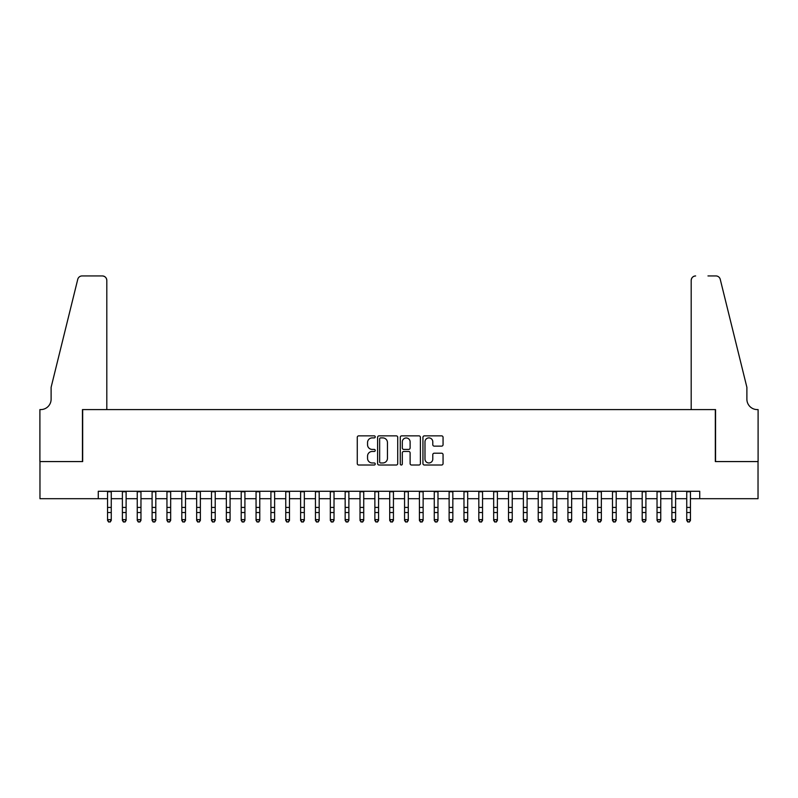 <?xml version="1.0" encoding="UTF-8"?>
<svg xmlns="http://www.w3.org/2000/svg" width="798" height="798" viewBox="0 0 798 798"><rect width="100%" height="100%" fill="white"/><g stroke="black" fill="none" stroke-linecap="round" stroke-linejoin="round"><path stroke-width="1.2" d="M375.24 436.875A1.017 1.017 0 0 0 374.222 435.858L358.731 435.858A1.456 1.456 0 0 0 357.275 437.314L357.275 463.558A1.456 1.456 0 0 0 358.731 465.015L374.222 465.015A1.017 1.017 0 0 0 375.24 463.987A1.017 1.017 0 0 0 374.222 462.97L372.217 462.97A4.668 4.668 0 0 1 367.549 458.301L367.549 456.117A4.668 4.668 0 0 1 372.217 451.459L374.222 451.459A1.017 1.017 0 0 0 375.24 450.431A1.017 1.017 0 0 0 374.222 449.414L372.217 449.414A4.668 4.668 0 0 1 367.549 444.745L367.549 442.561A4.668 4.668 0 0 1 372.217 437.903L374.222 437.903A1.017 1.017 0 0 0 375.24 436.875M441.603 446.132A1.456 1.456 0 0 0 443.06 444.676L443.06 437.314A1.456 1.456 0 0 0 441.603 435.858L424.396 435.858A1.456 1.456 0 0 0 422.94 437.314L422.94 463.558A1.456 1.456 0 0 0 424.396 465.015L441.603 465.015A1.456 1.456 0 0 0 443.06 463.558L443.06 454.661A1.456 1.456 0 0 0 441.603 453.204L434.242 453.204A1.456 1.456 0 0 0 432.785 454.661L432.785 459.069A3.9 3.9 0 0 1 428.885 462.97A3.9 3.9 0 0 1 424.985 459.069L424.985 441.793A3.9 3.9 0 0 1 428.885 437.903A3.9 3.9 0 0 1 432.785 441.793L432.785 444.676A1.456 1.456 0 0 0 434.242 446.132L441.603 446.132M98.264 498.7L39.97 498.7L39.97 461.573L82.673 461.573L82.673 409.593L715.327 409.593L715.327 461.573L758.03 461.573L758.03 498.7L699.736 498.7L699.736 491.279L98.264 491.279L98.264 498.7L107.55 498.7M397.723 437.314A1.456 1.456 0 0 0 396.267 435.858L379.07 435.858A1.456 1.456 0 0 0 377.604 437.314L377.604 463.558A1.456 1.456 0 0 0 379.07 465.015L396.267 465.015A1.456 1.456 0 0 0 397.723 463.558L397.723 437.314M401.733 435.858L418.93 435.858A1.456 1.456 0 0 1 420.396 437.314L420.396 463.558A1.456 1.456 0 0 1 418.93 465.015L411.569 465.015A1.456 1.456 0 0 1 410.112 463.558L410.112 452.915A1.456 1.456 0 0 0 408.656 451.459L403.778 451.459A1.456 1.456 0 0 0 402.312 452.915L402.312 463.987A1.017 1.017 0 0 1 401.294 465.015A1.017 1.017 0 0 1 400.277 463.987L400.277 437.314A1.456 1.456 0 0 1 401.733 435.858M111.261 498.7L122.393 498.7M126.114 498.7L137.246 498.7M140.967 498.7L152.099 498.7M155.809 498.7L166.952 498.7M170.662 498.7L181.804 498.7M185.515 498.7L196.657 498.7M200.368 498.7L211.5 498.7M215.221 498.7L226.353 498.7M230.073 498.7L241.205 498.7M244.916 498.7L256.058 498.7M259.769 498.7L270.911 498.7M274.622 498.7L285.764 498.7M289.474 498.7L300.607 498.7M304.327 498.7L315.459 498.7M319.18 498.7L330.312 498.7M334.023 498.7L345.165 498.7M348.876 498.7L360.018 498.7M363.728 498.7L374.87 498.7M378.581 498.7L389.713 498.7M393.434 498.7L404.566 498.7M408.287 498.7L419.419 498.7M423.13 498.7L434.272 498.7M437.982 498.7L449.124 498.7M452.835 498.7L463.977 498.7M467.688 498.7L478.82 498.7M482.541 498.7L493.673 498.7M497.393 498.7L508.526 498.7M512.236 498.7L523.378 498.7M527.089 498.7L538.231 498.7M541.942 498.7L553.084 498.7M556.795 498.7L567.927 498.7M571.647 498.7L582.779 498.7M586.5 498.7L597.632 498.7M601.343 498.7L612.485 498.7M616.196 498.7L627.338 498.7M631.048 498.7L642.191 498.7M645.901 498.7L657.033 498.7M660.754 498.7L671.886 498.7M675.607 498.7L686.739 498.7M690.45 498.7L699.736 498.7M380.666 437.903A1.017 1.017 0 0 0 379.649 438.92L379.649 461.952A1.017 1.017 0 0 0 380.666 462.97L382.781 462.97A4.668 4.668 0 0 0 387.449 458.301L387.449 442.561A4.668 4.668 0 0 0 382.781 437.903L380.666 437.903M410.112 441.873A3.9 3.9 0 0 0 406.212 437.972A3.9 3.9 0 0 0 402.312 441.873L402.312 447.957A1.456 1.456 0 0 0 403.778 449.414L408.656 449.414A1.456 1.456 0 0 0 410.112 447.957L410.112 441.873M111.261 491.279L111.261 520.436L110.144 522.062L108.658 521.732L110.144 522.062M107.55 491.279L107.55 519.608L111.261 519.608L110.144 521.732M108.658 522.062L107.55 520.436L107.55 519.608L108.658 521.732M106.802 409.593L106.802 280.387A4.459 4.459 0 0 0 102.353 275.938L82.074 275.938A4.459 4.459 0 0 0 77.755 279.32L51.112 387.319L51.112 399.2A10.394 10.394 0 0 1 40.718 409.593L39.9 409.593L39.9 461.573L82.453 461.573L82.453 409.593L106.802 409.593L106.802 280.387C106.523 277.704 105.037 276.218 102.353 275.938L90.024 275.938M77.755 279.32C78.882 276.876 78.882 276.876 77.755 279.32C78.882 276.876 78.882 276.876 77.755 279.32M51.112 399.2A10.394 10.394 0 0 1 40.718 409.593M691.198 409.593L691.198 280.387L691.198 409.593L715.547 409.593L715.547 461.573L758.1 461.573L758.1 409.593L757.282 409.593A10.394 10.394 0 0 1 746.888 399.2A10.394 10.394 0 0 0 757.282 409.593M738.719 354.202L720.245 279.32L746.888 387.319L746.888 399.2M707.976 275.938L715.926 275.938A4.459 4.459 0 0 1 720.245 279.32C719.118 276.876 719.118 276.876 720.245 279.32C719.118 276.876 719.118 276.876 720.245 279.32M695.647 275.938A4.459 4.459 0 0 0 691.198 280.387C691.477 277.704 692.963 276.218 695.647 275.938M126.114 491.279L126.114 520.436L124.997 522.062L123.51 521.732L124.997 522.062M122.393 491.279L122.393 519.608L126.114 519.608L124.997 521.732M123.51 522.062L122.393 520.436L122.393 519.608L123.51 521.732M140.967 491.279L140.967 520.436L139.85 522.062L138.363 521.732L139.85 522.062M137.246 491.279L137.246 519.608L140.967 519.608L139.85 521.732M138.363 522.062L137.246 520.436L137.246 519.608L138.363 521.732M155.809 491.279L155.809 520.436L154.702 522.062L153.216 521.732L154.702 522.062M152.099 491.279L152.099 519.608L155.809 519.608L154.702 521.732M153.216 522.062L152.099 520.436L152.099 519.608L153.216 521.732M170.662 491.279L170.662 520.436L169.555 522.062L168.069 521.732L169.555 522.062M166.952 491.279L166.952 519.608L170.662 519.608L169.555 521.732M168.069 522.062L166.952 520.436L166.952 519.608L168.069 521.732M185.515 491.279L185.515 520.436L184.398 522.062L182.912 521.732L184.398 522.062M181.804 491.279L181.804 519.608L185.515 519.608L184.398 521.732M182.912 522.062L181.804 520.436L181.804 519.608L182.912 521.732M200.368 491.279L200.368 520.436L199.251 522.062L197.764 521.732L199.251 522.062M196.657 491.279L196.657 519.608L200.368 519.608L199.251 521.732M197.764 522.062L196.657 520.436L196.657 519.608L197.764 521.732M215.221 491.279L215.221 520.436L214.103 522.062L212.617 521.732L214.103 522.062M211.5 491.279L211.5 519.608L215.221 519.608L214.103 521.732M212.617 522.062L211.5 520.436L211.5 519.608L212.617 521.732M230.073 491.279L230.073 520.436L228.956 522.062L227.47 521.732L228.956 522.062M226.353 491.279L226.353 519.608L230.073 519.608L228.956 521.732M227.47 522.062L226.353 520.436L226.353 519.608L227.47 521.732M244.916 491.279L244.916 520.436L243.809 522.062L242.323 521.732L243.809 522.062M241.205 491.279L241.205 519.608L244.916 519.608L243.809 521.732M242.323 522.062L241.205 520.436L241.205 519.608L242.323 521.732M259.769 491.279L259.769 520.436L258.662 522.062L257.175 521.732L258.662 522.062M256.058 491.279L256.058 519.608L259.769 519.608L258.662 521.732M257.175 522.062L256.058 520.436L256.058 519.608L257.175 521.732M274.622 491.279L274.622 520.436L273.505 522.062L272.018 521.732L273.505 522.062M270.911 491.279L270.911 519.608L274.622 519.608L273.505 521.732M272.018 522.062L270.911 520.436L270.911 519.608L272.018 521.732M289.474 491.279L289.474 520.436L288.357 522.062L286.871 521.732L288.357 522.062M285.764 491.279L285.764 519.608L289.474 519.608L288.357 521.732M286.871 522.062L285.764 520.436L285.764 519.608L286.871 521.732M304.327 491.279L304.327 520.436L303.21 522.062L301.724 521.732L303.21 522.062M300.607 491.279L300.607 519.608L304.327 519.608L303.21 521.732M301.724 522.062L300.607 520.436L300.607 519.608L301.724 521.732M319.18 491.279L319.18 520.436L318.063 522.062L316.577 521.732L318.063 522.062M315.459 491.279L315.459 519.608L319.18 519.608L318.063 521.732M316.577 522.062L315.459 520.436L315.459 519.608L316.577 521.732M334.023 491.279L334.023 520.436L332.916 522.062L331.429 521.732L332.916 522.062M330.312 491.279L330.312 519.608L334.023 519.608L332.916 521.732M331.429 522.062L330.312 520.436L330.312 519.608L331.429 521.732M348.876 491.279L348.876 520.436L347.768 522.062L346.282 521.732L347.768 522.062M345.165 491.279L345.165 519.608L348.876 519.608L347.768 521.732M346.282 522.062L345.165 520.436L345.165 519.608L346.282 521.732M363.728 491.279L363.728 520.436L362.611 522.062L361.125 521.732L362.611 522.062M360.018 491.279L360.018 519.608L363.728 519.608L362.611 521.732M361.125 522.062L360.018 520.436L360.018 519.608L361.125 521.732M378.581 491.279L378.581 520.436L377.464 522.062L375.978 521.732L377.464 522.062M374.87 491.279L374.87 519.608L378.581 519.608L377.464 521.732M375.978 522.062L374.87 520.436L374.87 519.608L375.978 521.732M393.434 491.279L393.434 520.436L392.317 522.062L390.83 521.732L392.317 522.062M389.713 491.279L389.713 519.608L393.434 519.608L392.317 521.732M390.83 522.062L389.713 520.436L389.713 519.608L390.83 521.732M408.287 491.279L408.287 520.436L407.17 522.062L405.683 521.732L407.17 522.062M404.566 491.279L404.566 519.608L408.287 519.608L407.17 521.732M405.683 522.062L404.566 520.436L404.566 519.608L405.683 521.732M423.13 491.279L423.13 520.436L422.022 522.062L420.536 521.732L422.022 522.062M419.419 491.279L419.419 519.608L423.13 519.608L422.022 521.732M420.536 522.062L419.419 520.436L419.419 519.608L420.536 521.732M437.982 491.279L437.982 520.436L436.875 522.062L435.389 521.732L436.875 522.062M434.272 491.279L434.272 519.608L437.982 519.608L436.875 521.732M435.389 522.062L434.272 520.436L434.272 519.608L435.389 521.732M452.835 491.279L452.835 520.436L451.718 522.062L450.232 521.732L451.718 522.062M449.124 491.279L449.124 519.608L452.835 519.608L451.718 521.732M450.232 522.062L449.124 520.436L449.124 519.608L450.232 521.732M467.688 491.279L467.688 520.436L466.571 522.062L465.084 521.732L466.571 522.062M463.977 491.279L463.977 519.608L467.688 519.608L466.571 521.732M465.084 522.062L463.977 520.436L463.977 519.608L465.084 521.732M482.541 491.279L482.541 520.436L481.423 522.062L479.937 521.732L481.423 522.062M478.82 491.279L478.82 519.608L482.541 519.608L481.423 521.732M479.937 522.062L478.82 520.436L478.82 519.608L479.937 521.732M497.393 491.279L497.393 520.436L496.276 522.062L494.79 521.732L496.276 522.062M493.673 491.279L493.673 519.608L497.393 519.608L496.276 521.732M494.79 522.062L493.673 520.436L493.673 519.608L494.79 521.732M512.236 491.279L512.236 520.436L511.129 522.062L509.643 521.732L511.129 522.062M508.526 491.279L508.526 519.608L512.236 519.608L511.129 521.732M509.643 522.062L508.526 520.436L508.526 519.608L509.643 521.732M527.089 491.279L527.089 520.436L525.982 522.062L524.495 521.732L525.982 522.062M523.378 491.279L523.378 519.608L527.089 519.608L525.982 521.732M524.495 522.062L523.378 520.436L523.378 519.608L524.495 521.732M541.942 491.279L541.942 520.436L540.825 522.062L539.338 521.732L540.825 522.062M538.231 491.279L538.231 519.608L541.942 519.608L540.825 521.732M539.338 522.062L538.231 520.436L538.231 519.608L539.338 521.732M556.795 491.279L556.795 520.436L555.677 522.062L554.191 521.732L555.677 522.062M553.084 491.279L553.084 519.608L556.795 519.608L555.677 521.732M554.191 522.062L553.084 520.436L553.084 519.608L554.191 521.732M571.647 491.279L571.647 520.436L570.53 522.062L569.044 521.732L570.53 522.062M567.927 491.279L567.927 519.608L571.647 519.608L570.53 521.732M569.044 522.062L567.927 520.436L567.927 519.608L569.044 521.732M586.5 491.279L586.5 520.436L585.383 522.062L583.897 521.732L585.383 522.062M582.779 491.279L582.779 519.608L586.5 519.608L585.383 521.732M583.897 522.062L582.779 520.436L582.779 519.608L583.897 521.732M601.343 491.279L601.343 520.436L600.236 522.062L598.749 521.732L600.236 522.062M597.632 491.279L597.632 519.608L601.343 519.608L600.236 521.732M598.749 522.062L597.632 520.436L597.632 519.608L598.749 521.732M616.196 491.279L616.196 520.436L615.088 522.062L613.602 521.732L615.088 522.062M612.485 491.279L612.485 519.608L616.196 519.608L615.088 521.732M613.602 522.062L612.485 520.436L612.485 519.608L613.602 521.732M631.048 491.279L631.048 520.436L629.931 522.062L628.445 521.732L629.931 522.062M627.338 491.279L627.338 519.608L631.048 519.608L629.931 521.732M628.445 522.062L627.338 520.436L627.338 519.608L628.445 521.732M645.901 491.279L645.901 520.436L644.784 522.062L643.298 521.732L644.784 522.062M642.191 491.279L642.191 519.608L645.901 519.608L644.784 521.732M643.298 522.062L642.191 520.436L642.191 519.608L643.298 521.732M660.754 491.279L660.754 520.436L659.637 522.062L658.15 521.732L659.637 522.062M657.033 491.279L657.033 519.608L660.754 519.608L659.637 521.732M658.15 522.062L657.033 520.436L657.033 519.608L658.15 521.732M675.607 491.279L675.607 520.436L674.49 522.062L673.003 521.732L674.49 522.062M671.886 491.279L671.886 519.608L675.607 519.608L674.49 521.732M673.003 522.062L671.886 520.436L671.886 519.608L673.003 521.732M690.45 491.279L690.45 520.436L689.342 522.062L687.856 521.732L689.342 522.062M686.739 491.279L686.739 519.608L690.45 519.608L689.342 521.732M687.856 522.062L686.739 520.436L686.739 519.608L687.856 521.732M111.261 507.428L107.55 507.428M111.261 512.525L107.55 512.525M111.261 491.758L107.55 491.758M126.114 507.428L122.393 507.428M126.114 512.525L122.393 512.525M126.114 491.758L122.393 491.758M140.967 507.428L137.246 507.428M140.967 512.525L137.246 512.525M140.967 491.758L137.246 491.758M155.809 507.428L152.099 507.428M155.809 512.525L152.099 512.525M155.809 491.758L152.099 491.758M170.662 507.428L166.952 507.428M170.662 512.525L166.952 512.525M170.662 491.758L166.952 491.758M185.515 507.428L181.804 507.428M185.515 512.525L181.804 512.525M185.515 491.758L181.804 491.758M200.368 507.428L196.657 507.428M200.368 512.525L196.657 512.525M200.368 491.758L196.657 491.758M215.221 507.428L211.5 507.428M215.221 512.525L211.5 512.525M215.221 491.758L211.5 491.758M230.073 507.428L226.353 507.428M230.073 512.525L226.353 512.525M230.073 491.758L226.353 491.758M244.916 507.428L241.205 507.428M244.916 512.525L241.205 512.525M244.916 491.758L241.205 491.758M259.769 507.428L256.058 507.428M259.769 512.525L256.058 512.525M259.769 491.758L256.058 491.758M274.622 507.428L270.911 507.428M274.622 512.525L270.911 512.525M274.622 491.758L270.911 491.758M289.474 507.428L285.764 507.428M289.474 512.525L285.764 512.525M289.474 491.758L285.764 491.758M304.327 507.428L300.607 507.428M304.327 512.525L300.607 512.525M304.327 491.758L300.607 491.758M319.18 507.428L315.459 507.428M319.18 512.525L315.459 512.525M319.18 491.758L315.459 491.758M334.023 507.428L330.312 507.428M334.023 512.525L330.312 512.525M334.023 491.758L330.312 491.758M348.876 507.428L345.165 507.428M348.876 512.525L345.165 512.525M348.876 491.758L345.165 491.758M363.728 507.428L360.018 507.428M363.728 512.525L360.018 512.525M363.728 491.758L360.018 491.758M378.581 507.428L374.87 507.428M378.581 512.525L374.87 512.525M378.581 491.758L374.87 491.758M393.434 507.428L389.713 507.428M393.434 512.525L389.713 512.525M393.434 491.758L389.713 491.758M408.287 507.428L404.566 507.428M408.287 512.525L404.566 512.525M408.287 491.758L404.566 491.758M423.13 507.428L419.419 507.428M423.13 512.525L419.419 512.525M423.13 491.758L419.419 491.758M437.982 507.428L434.272 507.428M437.982 512.525L434.272 512.525M437.982 491.758L434.272 491.758M452.835 507.428L449.124 507.428M452.835 512.525L449.124 512.525M452.835 491.758L449.124 491.758M467.688 507.428L463.977 507.428M467.688 512.525L463.977 512.525M467.688 491.758L463.977 491.758M482.541 507.428L478.82 507.428M482.541 512.525L478.82 512.525M482.541 491.758L478.82 491.758M497.393 507.428L493.673 507.428M497.393 512.525L493.673 512.525M497.393 491.758L493.673 491.758M512.236 507.428L508.526 507.428M512.236 512.525L508.526 512.525M512.236 491.758L508.526 491.758M527.089 507.428L523.378 507.428M527.089 512.525L523.378 512.525M527.089 491.758L523.378 491.758M541.942 507.428L538.231 507.428M541.942 512.525L538.231 512.525M541.942 491.758L538.231 491.758M556.795 507.428L553.084 507.428M556.795 512.525L553.084 512.525M556.795 491.758L553.084 491.758M571.647 507.428L567.927 507.428M571.647 512.525L567.927 512.525M571.647 491.758L567.927 491.758M586.5 507.428L582.779 507.428M586.5 512.525L582.779 512.525M586.5 491.758L582.779 491.758M601.343 507.428L597.632 507.428M601.343 512.525L597.632 512.525M601.343 491.758L597.632 491.758M616.196 507.428L612.485 507.428M616.196 512.525L612.485 512.525M616.196 491.758L612.485 491.758M631.048 507.428L627.338 507.428M631.048 512.525L627.338 512.525M631.048 491.758L627.338 491.758M645.901 507.428L642.191 507.428M645.901 512.525L642.191 512.525M645.901 491.758L642.191 491.758M660.754 507.428L657.033 507.428M660.754 512.525L657.033 512.525M660.754 491.758L657.033 491.758M675.607 507.428L671.886 507.428M675.607 512.525L671.886 512.525M675.607 491.758L671.886 491.758M690.45 507.428L686.739 507.428M690.45 512.525L686.739 512.525M690.45 491.758L686.739 491.758"/></g></svg>
